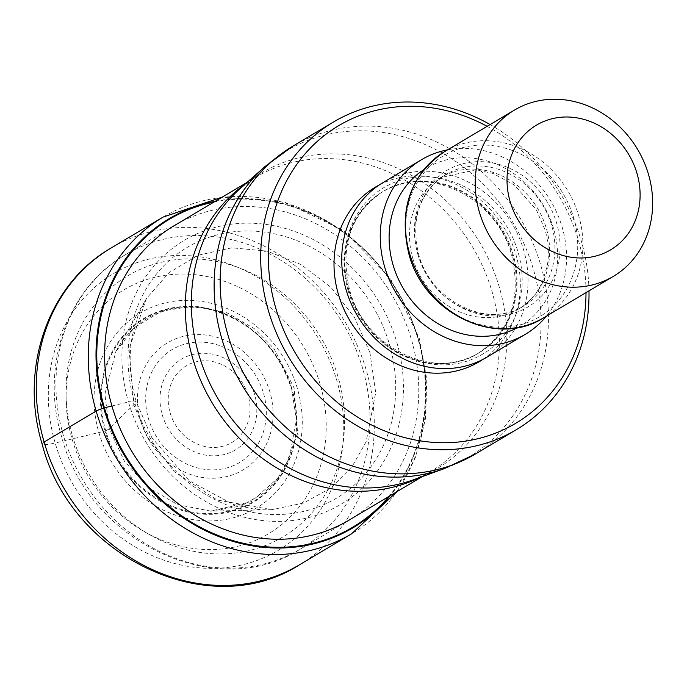 <?xml version="1.0" encoding="UTF-8"?>
<svg xmlns="http://www.w3.org/2000/svg" width="687" height="687" viewBox="0 0 687 687"><rect width="100%" height="100%" fill="white"/><g stroke="black" fill="none" stroke-linecap="round" stroke-linejoin="round"><path stroke-width="0.52" stroke-dasharray="3.44 2.58" d="M320.168 384.411A141.805 125.669 59.3 0 0 156.919 276.809A141.805 125.669 59.3 0 0 72.135 439.242A141.805 125.669 59.3 0 0 235.375 546.843A141.805 125.669 59.3 0 0 320.168 384.411M369.924 352.611L354.561 317.549L330.997 287.364L301.052 264.547L267.071 251.107L231.88 247.801L198.32 255.16L169.114 272.576L146.4 298.57L129.079 349.022L133.793 404.815A4077.8 530.244 163.8 0 0 109.336 428.937L105.008 431.067A107 94.823 59.3 0 1 168.985 308.497A107 94.823 59.3 0 1 292.173 389.684A107 94.823 -120.7 0 1 228.187 512.262A107 94.823 -120.7 0 1 105.008 431.067L55.175 443.038A161.059 142.733 -120.7 0 1 151.475 258.544A161.059 142.733 -120.7 0 1 336.888 380.753A161.059 142.733 -120.7 0 1 240.579 565.246A161.059 142.733 -120.7 0 1 55.175 443.038A23.212 3.023 -16.2 0 1 44.114 442.033M388.911 496.426A179.195 158.8 -120.7 0 0 417.868 338.545A179.195 158.8 59.3 0 0 213.94 202.072M111.929 405.974L128.452 401.955A153.467 136.009 -120.7 0 0 305.131 518.41A153.467 136.009 -120.7 0 0 396.897 342.607A153.467 136.009 59.3 0 0 220.226 226.152A153.467 136.009 59.3 0 0 128.452 401.955L134.214 400.993C136.473 401.62 136.335 402.9 133.793 404.815L147.413 437.095L174.197 471.617L217.152 500.033L271.88 509.677L263.027 509.788L253.718 509.024L233.125 504.413L189.191 480.677L151.853 437.671L136.138 401.388C129.654 378.365 128.435 356.27 132.488 335.101L138.267 314.818L146.374 298.544M490.123 124.553A178.955 158.594 -120.7 0 1 581.365 241.274A178.955 158.594 -120.7 0 1 588.982 290.85M487.143 126.322A173.15 153.45 -120.7 0 1 578.6 241.025A173.15 153.45 -120.7 0 1 586.002 292.619M486.774 357.231A101.573 90.014 59.3 0 0 523.709 250.283A101.573 90.014 59.3 0 0 382.977 182.613M447.563 149.852A101.573 90.014 -120.7 0 1 562.232 227.38A101.573 90.014 -120.7 0 1 546.423 316.149M299.438 564.808A184.279 163.308 59.3 0 0 366.437 370.774A184.279 163.308 59.3 0 0 111.114 247.998M163.154 217.066A184.279 163.308 -120.7 0 1 418.469 339.842A184.279 163.308 -120.7 0 1 351.469 533.876M215.34 201.239A179.831 159.367 -120.7 0 1 418.22 338.536A179.831 159.367 -120.7 0 1 390.319 495.593M176.868 224.108A171.252 151.767 59.3 0 1 411.47 339.747A171.252 151.767 -120.7 0 1 351.838 518.462M389.486 344.556A145.945 129.336 -120.7 0 1 302.22 511.729A145.945 129.336 -120.7 0 1 134.214 400.993A145.945 129.336 59.3 0 1 221.48 233.82A145.945 129.336 59.3 0 1 389.486 344.556M369.932 352.611L375.703 392.655L366.154 441.724L352.191 466.413L331.091 487.839L303.62 503.013L271.88 509.677M210.583 511.137L241.24 505.941L264.169 492.751L277.325 479.165L289.425 457.765L296.286 419.456L291.786 389.563C278.029 348.206 251.468 321.722 212.094 310.12C197.547 305.955 181.351 306.333 163.489 311.254C148.555 315.668 129.147 327.252 115.802 351.692L134.248 327.69L161.737 311.056L194.619 305.921L227.096 312.834L254.25 328.609L274.019 348.627L294.13 388.078L297.6 433.471L282.451 473.996L251.382 501.647L210.66 511.076M210.591 511.076L178.002 504.739L148.117 487.495L124.381 461.166L109.336 428.937L104.879 394.175L115.802 351.692M291.923 389.649A106.433 94.317 59.3 0 0 169.397 308.892A106.433 94.317 59.3 0 0 105.755 430.809A106.433 94.317 -120.7 0 0 228.282 511.566A106.433 94.317 -120.7 0 0 291.923 389.649M297.419 388.696A113.518 100.603 59.3 0 0 166.743 302.555A113.518 100.603 59.3 0 0 98.868 432.587A113.518 100.603 -120.7 0 0 229.544 518.728A113.518 100.603 -120.7 0 0 297.419 388.696M362.719 368.713A171.218 151.733 59.3 0 0 125.498 254.645A171.218 151.733 59.3 0 0 63.161 434.656A171.218 151.733 59.3 0 0 63.238 434.931A171.218 151.733 59.3 0 0 300.468 548.999A171.218 151.733 59.3 0 0 362.796 368.988A171.218 151.733 59.3 0 0 362.719 368.713M245.319 183.979A171.218 151.733 -120.7 0 1 254.868 177.744A171.218 151.733 -120.7 0 1 492.012 291.528A171.218 151.733 -120.7 0 1 492.098 291.812A171.218 151.733 -120.7 0 1 429.839 472.098A171.218 151.733 -120.7 0 1 419.791 477.508M422.213 476.632L429.839 472.098L413.772 479.681A171.956 152.385 59.3 0 0 499.449 287.681A171.956 152.385 59.3 0 0 499.372 287.398A171.956 152.385 59.3 0 0 240.527 188.229L254.868 177.744L247.243 182.278M265.096 166.443A178.216 157.941 -120.7 0 1 533.456 269.51A178.216 157.941 -120.7 0 1 444.669 468.508M475.748 453.815A178.955 158.594 59.3 0 0 540.815 265.38A178.955 158.594 59.3 0 0 292.868 146.151M482.858 359.413A101.573 90.014 59.3 0 0 515.997 254.86A101.573 90.014 59.3 0 0 379.19 185.009M348.189 290.816A93.827 83.153 59.3 0 0 478.195 353.324A93.827 83.153 59.3 0 0 512.313 254.525A93.827 83.153 59.3 0 0 382.307 192.017A93.827 83.153 59.3 0 0 348.189 290.816M348.902 290.386A93.827 83.153 -120.7 0 1 383.02 191.587A93.827 83.153 -120.7 0 1 513.026 254.104A93.827 83.153 -120.7 0 1 478.908 352.903A93.827 83.153 -120.7 0 1 348.902 290.386M348.73 289.519A96.807 85.789 59.3 0 0 460.17 362.976A96.807 85.789 59.3 0 0 518.058 252.086A96.807 85.789 59.3 0 0 406.618 178.629A96.807 85.789 59.3 0 0 348.73 289.519M517.672 327.536A91.895 81.435 59.3 0 0 553.765 229.252A91.895 81.435 59.3 0 0 423.827 169.655M412.732 258.132A76.42 67.721 59.3 0 0 518.608 309.047A76.42 67.721 59.3 0 0 546.397 228.582A76.42 67.721 59.3 0 0 440.513 177.667A76.42 67.721 59.3 0 0 412.732 258.132M418.005 254.997A76.42 67.721 -120.7 0 1 445.794 174.532A76.42 67.721 -120.7 0 1 551.67 225.448A76.42 67.721 -120.7 0 1 523.889 305.913A76.42 67.721 -120.7 0 1 418.005 254.997M417.833 254.13A79.391 70.357 59.3 0 0 509.23 314.371A79.391 70.357 59.3 0 0 556.702 223.43A79.391 70.357 59.3 0 0 465.305 163.188A79.391 70.357 59.3 0 0 417.833 254.13M409.735 254.25A93.758 83.093 -120.7 0 1 465.803 146.855A93.758 83.093 -120.7 0 1 573.731 217.994A93.758 83.093 -120.7 0 1 517.672 325.398A93.758 83.093 -120.7 0 1 409.735 254.25M543.589 317.832A96.73 85.72 59.3 0 0 578.763 215.976A96.73 85.72 59.3 0 0 444.738 151.526M72.453 435.764A151.87 134.583 59.3 0 0 247.286 551A151.87 134.583 59.3 0 0 338.098 377.034A151.87 134.583 59.3 0 0 163.266 261.799A151.87 134.583 59.3 0 0 72.453 435.764M140.612 420.702A73.938 65.523 -120.7 0 1 184.82 336.003A73.938 65.523 -120.7 0 1 269.939 392.105A73.938 65.523 -120.7 0 1 225.731 476.804A73.938 65.523 -120.7 0 1 140.612 420.702M263.636 393.703A65.763 58.275 -120.7 0 1 223.979 468.628A65.763 58.275 -120.7 0 1 148.486 418.692A65.763 58.275 -120.7 0 1 148.358 418.246A65.763 58.275 -120.7 0 1 188.015 343.311A65.763 58.275 -120.7 0 1 263.507 393.256A65.763 58.275 -120.7 0 1 263.636 393.703M254.499 394.072A52.787 46.785 59.3 0 0 193.682 354.303A52.787 46.785 59.3 0 0 162.235 414.75A52.787 46.785 59.3 0 0 162.312 415.017A52.787 46.785 59.3 0 0 223.129 454.777A52.787 46.785 59.3 0 0 254.576 394.329A52.787 46.785 59.3 0 0 254.499 394.072M170.178 412.964A44.612 39.537 59.3 0 0 221.575 446.567A44.612 39.537 59.3 0 0 248.144 395.489A44.612 39.537 59.3 0 0 248.084 395.265A44.612 39.537 59.3 0 0 196.688 361.654A44.612 39.537 59.3 0 0 170.11 412.741A44.612 39.537 59.3 0 0 170.178 412.964M397.138 491.531L415.369 457.645L425.408 419.577L426.782 379.293L419.465 338.846L390.259 278.123L343.234 230.42L284.616 202.141L222.167 197.178M272.043 509.651L210.66 511.137M115.837 351.624L146.477 298.416M171.552 227.268L125.498 254.645C66.974 288.119 40.069 366.532 61.581 436.589C88.142 541.201 216.611 603.143 300.468 548.999L346.531 521.622M478.195 353.324C510.527 331.392 521.673 298.673 511.652 255.186C496.718 196.748 425.742 163.248 382.307 192.017L383.02 191.587C350.696 213.528 339.541 246.238 349.563 289.725C364.496 348.172 435.481 381.671 478.908 352.903L478.195 353.324M518.608 309.047C529.05 302.795 536.959 293.778 542.344 282.005L547.178 266.281C549.308 254.439 548.604 242.313 545.074 229.905L536.332 209.767L514.348 185.001L492.983 173.433L475.833 169.766L440.513 177.667L445.794 174.532C419.577 192.257 410.534 218.852 418.666 254.336C430.886 302.108 488.826 329.245 523.889 305.913L518.608 309.047"/><path stroke-width="1.03" d="M213.94 202.072A179.195 158.8 59.3 0 0 104.424 407.838A457.834 59.537 -16.2 0 1 111.929 405.974L111.964 405.965M388.911 496.426A179.195 158.8 -120.7 0 1 230.583 539.87A179.195 158.8 -120.7 0 1 104.424 407.838L103.677 408.078A179.831 159.367 -120.7 0 1 215.34 201.239M588.982 290.85A178.955 158.594 -120.7 0 1 516.298 429.701A178.955 158.594 -120.7 0 1 474.365 446.267A178.955 158.594 -120.7 0 1 268.351 310.481A178.955 158.594 -120.7 0 1 333.418 122.046A178.955 158.594 -120.7 0 1 375.36 105.489A178.955 158.594 -120.7 0 1 490.123 124.553M586.002 292.619A173.15 153.45 -120.7 0 1 475.069 439.362A173.15 153.45 -120.7 0 1 275.736 307.982A173.15 153.45 -120.7 0 1 379.276 109.637A173.15 153.45 -120.7 0 1 487.143 126.322M421.5 159.71L382.977 182.613A101.573 90.014 59.3 0 0 346.05 289.562A101.573 90.014 59.3 0 0 486.774 357.231L525.297 334.329A101.573 90.014 -120.7 0 1 384.574 266.659A101.573 90.014 -120.7 0 1 421.5 159.71A101.573 90.014 -120.7 0 1 447.563 149.852M546.423 316.149A101.573 90.014 -120.7 0 1 525.297 334.329M479.328 211.914A96.73 85.72 -120.7 0 1 514.503 110.057A96.73 85.72 -120.7 0 1 537.174 101.109A96.73 85.72 -120.7 0 1 648.528 174.507A96.73 85.72 -120.7 0 1 613.354 276.363A96.73 85.72 -120.7 0 1 590.691 285.311A96.73 85.72 -120.7 0 1 479.328 211.914M510.115 201.514A72.547 64.295 -120.7 0 1 553.49 118.404A72.547 64.295 -120.7 0 1 637.012 173.459A72.547 64.295 -120.7 0 1 593.628 256.56A72.547 64.295 -120.7 0 1 510.115 201.514M44.114 442.033A184.279 163.308 59.3 0 0 299.438 564.808L351.469 533.876A184.279 163.308 -120.7 0 1 96.146 411.101A184.279 163.308 -120.7 0 1 163.154 217.066L111.114 247.998A184.279 163.308 59.3 0 0 44.114 442.033L96.146 411.101A11.61 1.511 -16.2 0 1 103.677 408.078A179.831 159.367 -120.7 0 0 231.175 540.858A179.831 159.367 -120.7 0 0 390.319 495.593M351.838 518.462A171.252 151.767 -120.7 0 1 111.929 405.974A171.252 151.767 59.3 0 1 176.868 224.108M419.791 477.508A171.218 151.733 -120.7 0 1 192.695 358.305A171.218 151.733 -120.7 0 1 192.609 358.03A171.218 151.733 -120.7 0 1 245.319 183.979M265.096 166.443L240.527 188.229A171.956 152.385 59.3 0 0 198.68 354.174A171.956 152.385 59.3 0 0 198.766 354.458A171.956 152.385 59.3 0 0 413.772 479.681L444.652 468.517A178.216 157.941 -120.7 0 1 221.729 338.433A178.216 157.941 -120.7 0 1 265.096 166.443L292.868 146.151A178.955 158.594 59.3 0 0 227.801 334.586A178.955 158.594 59.3 0 0 475.748 453.815L444.652 468.517A178.216 157.941 -120.7 0 0 444.669 468.508M379.19 185.009A101.573 90.014 59.3 0 0 338.339 294.139A101.573 90.014 59.3 0 0 482.858 359.413M423.827 169.655A91.895 81.435 59.3 0 0 393.033 264.796A91.895 81.435 59.3 0 0 517.672 327.536M409.564 253.383A96.73 85.72 59.3 0 0 543.589 317.832C496.735 348.24 423.991 313.409 408.902 254.044C398.383 209.372 410.328 175.202 444.738 151.526A96.73 85.72 59.3 0 0 409.564 253.383M299.438 564.808C208.9 623.186 70.667 556.504 42.122 444.025C18.97 368.67 47.953 284.143 111.114 247.998M351.469 533.876L397.138 491.531M222.167 197.178L163.154 217.066M247.243 182.278L171.552 227.268M422.213 476.632L346.531 521.622M516.298 429.701L475.748 453.815M333.418 122.046L292.868 146.151M444.738 151.526L514.503 110.057M543.589 317.832L613.354 276.363"/></g></svg>
